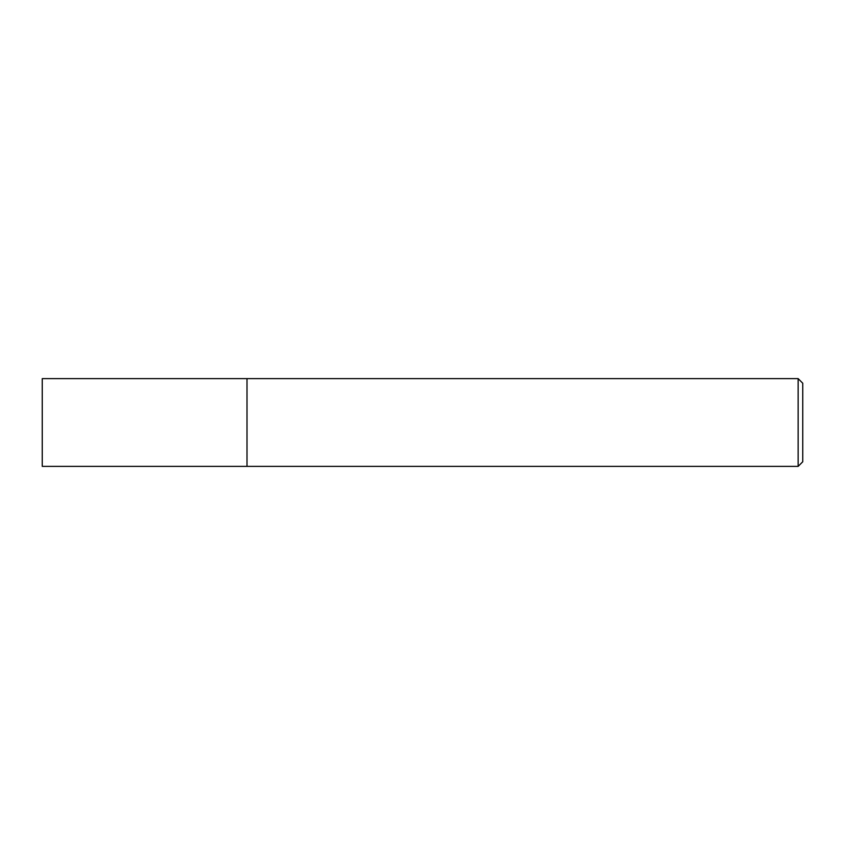 <?xml version="1.0" encoding="UTF-8"?>
<svg xmlns="http://www.w3.org/2000/svg" width="845" height="845" viewBox="0 0 845 845"><rect width="100%" height="100%" fill="white"/><g stroke="black" fill="none" stroke-linecap="round" stroke-linejoin="round"><path stroke-width="1.27" d="M247.004 378.623L42.25 378.623L42.25 466.377L247.004 466.377L247.004 378.623L247.004 466.377L798.145 466.377L798.145 378.623L247.004 378.623M798.145 378.623L802.75 383.229L802.75 461.771L798.145 466.377"/></g></svg>
